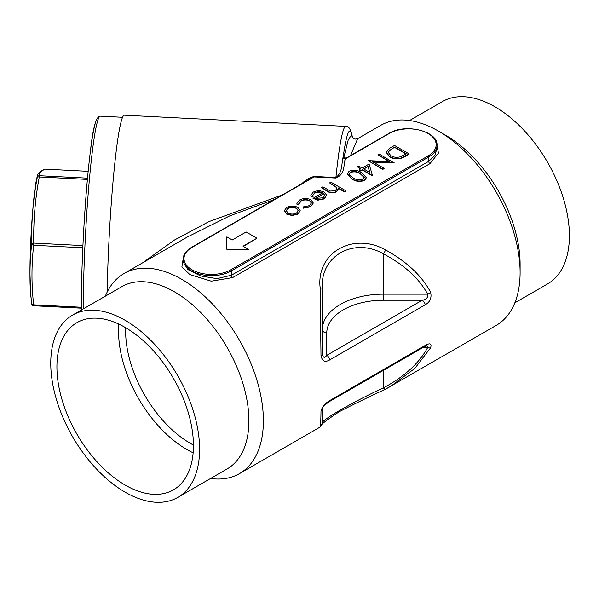 <?xml version="1.0" encoding="UTF-8"?>
<svg xmlns="http://www.w3.org/2000/svg" width="599" height="599" viewBox="0 0 599 599"><rect width="100%" height="100%" fill="white"/><g stroke="black" fill="none" stroke-linecap="round" stroke-linejoin="round"><path stroke-width="0.9" d="M248.443 249.326L226.871 249.326L248.443 249.326L243.052 246.211L256.919 238.207L243.359 246.391M193.432 445.042A91.52 52.839 60 0 1 125.708 327.743M125.176 320.315A105.252 60.769 60 0 1 193.934 413.063A105.252 60.769 60 0 1 177.798 497.402A105.252 60.769 60 0 1 72.546 436.634A105.252 60.769 60 0 1 72.554 315.104A105.252 60.769 60 0 1 125.176 320.315M125.176 327.436A96.536 55.737 60 0 1 188.243 412.501A96.536 55.737 60 0 1 173.44 489.855A96.536 55.737 60 0 1 76.904 434.118A96.536 55.737 60 0 1 76.912 322.651A96.536 55.737 60 0 1 125.176 327.436M409.581 120.519L442.361 101.598A105.252 60.769 60 0 1 494.984 106.809A105.252 60.769 60 0 1 563.741 199.557A105.252 60.769 60 0 1 547.613 283.896L514.833 302.817M300.174 210.878L297.86 213.828L292.02 215.161L286.734 213.806L284.413 210.534L286.756 207.419C290.433 205.622 294.124 205.614 297.838 207.396L300.166 210.444M300.166 210.796L297.86 214.18L292.02 215.513L286.734 214.165L284.42 210.713M313.247 203.121L310.582 206.835L303.161 208.22L303.581 206.827L309.361 205.659L311.428 202.934L309.75 200.942C306.733 199.572 303.775 199.632 300.885 201.137L298.871 204.469L297.044 204.693L296.902 203.66M311.42 203.113L309.75 200.942M322.606 193.155C319.986 191.875 317.365 191.867 314.745 193.133L312.828 195.416M313.052 196.36L311.27 196.682L310.866 195.252L313.262 192.114C316.893 190.347 320.532 190.37 324.179 192.189L326.522 194.967L324.329 198.539L317.904 199.819L313.015 198.344L322.606 192.803C319.986 191.515 317.365 191.508 314.745 192.781L312.82 195.237L313.052 196.719L311.27 197.041L310.874 195.424M326.575 195.746L326.522 194.967M326.522 195.326L324.329 198.898L317.904 200.171L313.015 198.344M345.937 190.849L344.627 191.605L338.27 187.936L338.36 188.7L336.406 191.575C332.977 193.005 329.824 192.728 326.957 190.752L321.476 187.584L322.794 186.828L330.438 191.059L335.32 190.677L336.84 188.483L336.121 186.933L329.57 182.912L330.888 182.156L345.937 190.849L344.627 191.965L338.338 188.333M338.36 188.88L336.406 191.927C332.977 193.357 329.824 193.088 326.957 191.103L321.476 187.584M336.833 188.663L336.121 187.292L329.57 182.912M366.341 177.776L364.551 180.456C359.849 182.059 355.589 181.549 351.77 178.921L347.3 173.942M372.743 175.372L372.473 175.881L362.313 170.019L360.62 170.992L359.115 169.772L360.808 168.791L357.416 166.836L358.734 166.08L362.125 168.034L369.081 164.014L372.473 175.529L362.313 169.659L360.62 170.64L359.115 169.772M360.501 168.97L357.416 166.836M394.112 162.599L372.585 161.693L384.139 168.356L382.821 169.12L368.145 160.644L389.642 161.543L378.119 154.886L379.437 154.13L394.112 162.958L373.259 162.082M384.139 168.356L382.821 169.472L368.145 160.644M388.968 161.505L378.119 154.886M409.162 153.913L401.016 158.001C396.695 158.945 392.892 158.45 389.597 156.519L386.258 152.228L389.942 148.065L394.486 145.437L409.162 153.913L406.197 155.98L401.016 158.361C396.695 159.304 392.892 158.81 389.597 156.878L386.258 152.408M347.255 157.762L345.301 158.892C343.212 165.182 345.616 173.92 335.837 178.03L314.056 176.93L309.84 179.064M346.484 157.919C344.695 158.361 343.654 157.672 343.377 155.852L343.541 156.758M105.327 296.183A115.495 66.684 60 0 1 123.978 273.586A115.495 66.684 60 0 1 181.729 279.306A115.495 66.684 60 0 1 257.173 381.076A115.495 66.684 60 0 1 239.473 473.622A115.495 66.684 60 0 1 210.578 478.481M435.855 140.63L438.475 153.037L429.865 163.714L232.637 277.584L211.305 281.193L189.89 274.589L181.879 266.944L183.137 258.985M274.642 199.385L229.829 215.827L187.195 237.092L123.978 273.586M343.878 157.223L348.169 140.106L351.748 134.543A4.358 4.35 97.7 0 0 355.507 139.08L357.648 138.676L350.49 155.598M357.648 138.676L380.687 125.378A115.495 66.684 60 0 1 438.438 131.091A115.495 66.684 60 0 1 438.438 131.099A115.495 66.684 60 0 1 520.104 272.545A115.495 66.684 60 0 1 496.182 325.414L385.501 389.178A4.358 1.363 62.2 0 1 385.457 389.208C368.026 397.279 352.616 404.789 339.214 411.738C326.5 420.213 320.757 424.594 321.985 424.871M320.128 426.922C320.54 427.656 320.824 422.37 320.997 411.064C322.135 406.863 325.062 403.359 329.772 400.551A4.358 2.516 60 0 1 328.941 401.817L424.392 346.716A4.358 2.516 -120 0 0 425.223 345.443C430.067 342.733 431.864 343.504 430.621 347.772L414.77 368.475L390.773 386.273M329.772 359.872C325.07 362.665 322.142 361.242 320.997 355.589L320.128 287.632C316.167 252.726 352.991 231.641 385.501 249.888C406.878 261.733 421.921 275.869 430.621 292.297C431.872 297.883 430.067 302.038 425.223 304.764L329.772 359.872A4.358 2.516 -120 0 0 326.762 355.342C324.898 358.097 323.438 357.962 322.404 354.937L322.404 329.39A61.016 35.229 180 0 1 383.42 294.161L427.671 294.161C419.143 278.445 404.392 265.005 383.42 253.834C353.635 236.747 319.432 256.327 322.404 289.062L322.404 329.39A4.358 3.557 0 0 0 326.762 332.947L326.762 355.342L422.213 300.234A4.358 2.516 60 0 1 425.223 304.764M301.776 183.721L302.555 183.002C305.715 179.835 309.571 177.648 314.116 176.443L335.897 177.544A126.389 8.992 -87.1 0 1 345.743 126.382L124.315 115.195A126.389 8.992 92.9 0 0 107.146 292.125M142.54 262.871L174.549 239.967L209.036 221.578L282.428 194.892M335.837 178.03L335.897 177.544C343.13 171.861 341.235 163.385 343.13 157.05L343.242 156.346A2.179 1.969 -168.4 0 0 345.833 158.413M343.377 155.852L343.242 156.346A122.031 8.685 92.9 0 1 351.748 134.543L352.175 135.988C350.49 128.763 348.341 125.558 345.743 126.382M44.992 169.143L88.165 171.321L44.992 169.143A2.179 2.179 0 0 0 43.869 169.39L43.869 169.39A2.179 2.141 62.4 0 1 44.977 169.15C40.874 171.224 39.04 173.403 39.467 175.709L39.279 176.96C35.176 198.89 33.342 220.934 33.769 243.097L33.671 245.261C31.41 265.013 31.41 284.869 33.671 304.846A2.179 1.243 173.9 0 1 31.695 303.828C29.426 283.799 29.426 263.83 31.695 243.935C31.275 221.645 33.117 199.482 37.235 177.454L37.288 175.986L36.584 179.273A63.382 4.507 92.9 0 0 29.957 273.713A63.382 4.507 92.9 0 0 30.736 295.052L31.695 303.828A2.179 2.171 172.5 0 0 31.702 303.873L31.702 303.873A2.179 2.171 172.5 0 0 33.739 305.76M445.678 135.277L438.438 131.099L445.678 135.277A105.252 60.769 60 0 1 520.104 264.181L520.104 272.545M72.554 315.104L121.859 286.636A105.252 60.769 60 0 1 174.481 291.848A105.252 60.769 60 0 1 243.239 384.595A105.252 60.769 60 0 1 227.111 468.935L177.798 497.402M87.514 178.135L39.467 175.709A2.179 2.171 172.5 0 0 37.235 177.454A2.179 0.891 -169.7 0 1 39.279 176.96L87.394 179.393M82.924 245.575L33.769 243.097A2.179 0.913 179.2 0 0 31.695 243.935A2.179 1.265 -173.8 0 0 33.671 245.261L82.827 247.746M81.254 307.25L33.671 304.846L33.754 305.767L81.247 308.163L33.769 305.76A2.179 2.179 0 0 1 31.702 303.873L31.687 303.723M328.941 401.817C324.261 405.441 322.082 407.664 322.397 408.488L322.404 423.096C319.432 421.269 353.47 401.592 383.42 387.867C404.392 376.696 419.143 363.256 427.671 347.54A4.358 2.306 28.1 0 0 430.621 347.772M322.404 423.096L322.404 408.443A4.358 3.729 -0 0 1 320.997 411.064M320.128 287.632A4.358 1.625 0 0 1 322.404 289.062L322.404 354.937A4.358 0.884 0 0 1 320.997 355.589M430.621 292.297A4.358 2.306 -28.1 0 1 427.671 294.161C428.203 297.478 426.383 299.5 422.213 300.234L383.42 300.234A56.658 32.713 0 0 0 326.762 332.947M383.42 300.234L383.42 253.834A4.358 1.363 -62.2 0 0 385.501 249.888M383.42 370.362L383.42 387.867A4.358 1.363 62.2 0 0 385.457 389.208L390.735 386.295M426.758 345.698L427.671 347.54L422.961 347.54M314.116 176.443L314.056 176.93L192.047 247.365A27.457 15.851 0 0 0 192.047 269.782A27.457 15.851 0 0 0 230.877 269.782L428.113 155.912A0.869 0.502 -120 0 1 428.727 156.983L231.499 270.853A28.325 16.353 180 0 1 200.62 274.402A28.325 16.353 180 0 1 183.137 259.285L183.137 261.988L187.899 269.557L200.665 275.952L216.973 278.655L231.499 275.203L428.727 161.333L434.881 155.515L437.023 148.11L437.023 145.415A28.325 16.353 180 0 1 428.727 156.983L428.727 161.333A2.179 1.258 60 0 0 429.865 163.714M428.113 155.912A27.457 15.851 0 0 0 428.113 133.495A27.457 15.851 0 0 0 389.283 133.495L345.301 158.892A2.179 1.775 8.8 0 1 343.13 157.05M394.674 147.069L389.17 150.678L388.369 152.528L390.915 155.762C393.708 157.357 396.86 157.687 400.387 156.766L406.339 153.801L394.674 147.069L389.17 151.03L388.377 152.7M406.032 153.98L394.674 147.421M368.003 166.372L363.63 168.903L370.002 172.579L368.003 166.372L363.937 169.083M369.86 172.497L368.003 166.732M349.127 171.194C353.799 169.622 358.007 170.161 361.744 172.812L366.348 177.596L364.551 180.097C359.849 181.707 355.589 181.198 351.77 178.569L347.293 173.762L349.127 171.194M360.426 173.575C357.588 171.464 354.308 170.962 350.587 172.085L349.314 173.897L349.958 175.357L353.088 177.813C355.993 179.872 359.295 180.351 363.001 179.258L364.274 177.424L360.426 173.927C357.588 171.816 354.308 171.321 350.587 172.445L349.329 174.077M364.267 177.596L360.426 173.927M324.703 195.648L323.789 193.642L315.643 198.344L322.943 197.82L324.718 195.439M323.789 193.642L316.04 198.471M324.703 196L323.789 194.001M309.75 200.583C306.733 199.212 303.775 199.28 300.885 200.777L298.871 204.117L297.044 204.334L296.894 203.488L299.59 200.006C303.296 198.082 307.085 197.999 310.948 199.759L313.255 202.934L310.582 206.835M310.582 206.483L303.161 207.86M298.826 203.585L298.871 204.469M296.55 213.064L298.287 210.631L296.512 208.153C293.69 206.797 290.882 206.805 288.082 208.175L286.27 210.601L288.044 213.042C290.867 214.397 293.705 214.405 296.55 213.064M298.28 210.803L296.512 208.504C293.69 207.157 290.882 207.164 288.082 208.527L286.285 210.781M256.919 238.207L246.137 231.978L232.262 239.982L226.871 236.867L226.871 249.326M193.14 452.807A96.536 55.737 60 0 1 118.842 324.119M329.772 400.551L425.223 345.443M81.254 310.08A122.031 8.685 -87.1 0 1 87.274 180.816A122.031 8.685 -87.1 0 1 98.498 118.43M122.548 117.284L100.325 116.169A124.21 8.843 92.9 0 0 89.221 181.437A124.21 8.843 92.9 0 0 83.239 308.934M30.736 295.052L29.95 273.601A63.007 4.485 -87.1 0 1 29.957 273.496A63.007 4.485 -87.1 0 1 33.649 200.545M230.877 269.782A0.869 0.502 -120 0 1 231.499 270.853L231.499 275.203A2.179 1.258 60 0 0 232.637 277.584M343.534 156.871L343.519 156.399C344.133 157.649 345.091 158.166 346.387 157.934L388.848 133.457A0.869 0.502 60 0 1 389.283 133.495M183.137 259.285C183.272 254.582 186.094 250.599 191.613 247.327A0.869 0.502 60 0 1 192.047 247.365M239.473 473.622L320.225 427.005L322.404 423.223M355.507 139.08C353.53 138.489 352.422 137.463 352.175 135.988M100.325 116.169C96.244 116.026 92.95 127.572 90.449 150.813C87.207 177.012 84.684 208.886 82.887 246.429C81.801 269.827 81.262 291.151 81.247 310.402M43.869 169.39C39.294 172.272 37.101 174.466 37.288 175.986M29.95 273.601C29.845 242.812 33.267 193.806 36.584 179.273M424.392 346.716L426.72 345.698M388.848 133.457C405.126 123.057 438.266 131.001 437.023 145.415M191.613 247.327L309.945 179.011"/></g></svg>
